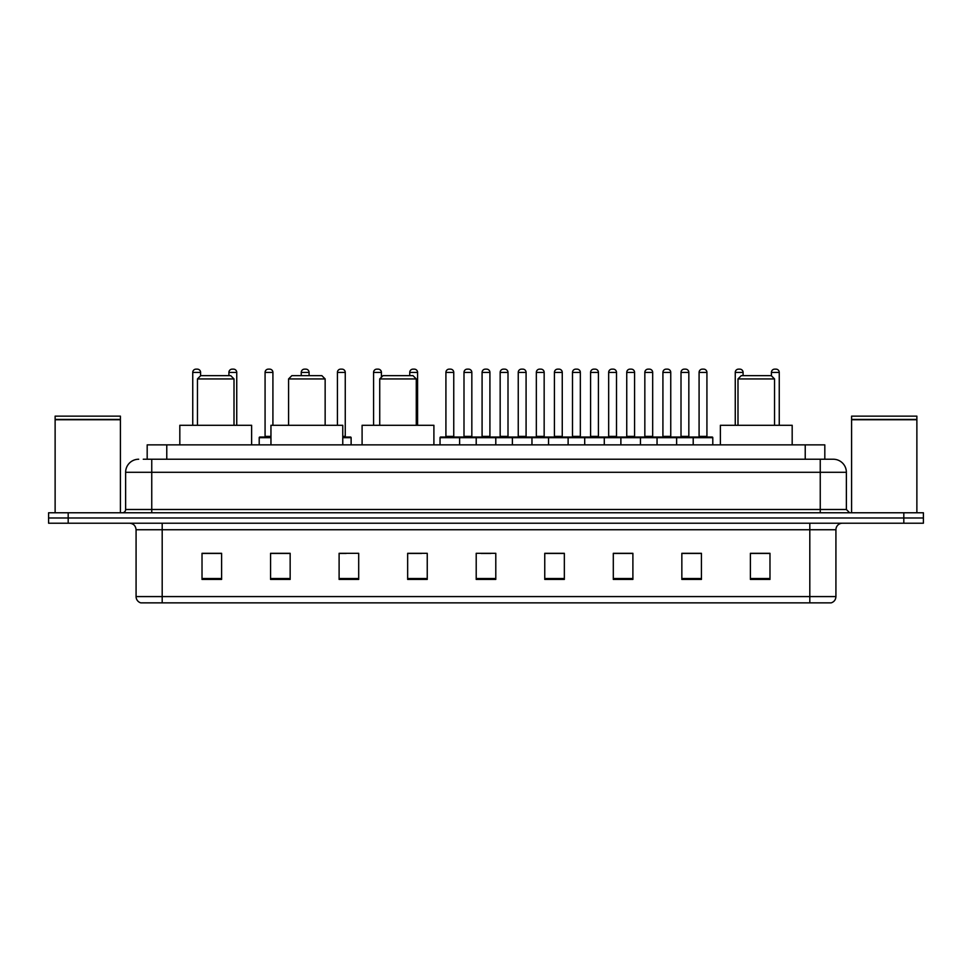 <?xml version="1.0" encoding="UTF-8"?>
<svg xmlns="http://www.w3.org/2000/svg" width="972" height="972" viewBox="0 0 972 972"><rect width="100%" height="100%" fill="white"/><g stroke="black" fill="none" stroke-linecap="round" stroke-linejoin="round"><path stroke-width="1.46" d="M147.185 459.234L147.185 444.872L824.815 444.872L824.815 459.234M143.564 459.234L828.739 459.234M143.261 459.234L151.754 459.234L151.754 472.295L125.631 472.295L125.631 509.498A3.268 3.268 0 0 1 122.375 512.766M138.692 459.234A13.061 13.061 0 0 0 125.631 472.295M846.369 472.295L820.247 472.295L820.247 459.234L833.308 459.234A13.061 13.061 0 0 1 846.369 472.295L846.369 509.498L849.625 512.766M68.186 512.766L48.6 512.766L48.6 517.991L68.186 517.991L48.6 517.991L48.6 523.215L68.186 523.215L68.186 517.991L903.814 517.991L68.186 517.991L68.186 512.766L903.814 512.766L903.814 517.991L923.4 517.991L903.814 517.991L903.814 523.215L68.186 523.215M923.4 512.766L923.4 517.991L923.4 512.766L903.814 512.766M830.89 602.859L809.81 602.859L809.81 596.589L835.92 596.589L835.92 529.74A6.525 6.525 0 0 1 842.445 523.215M830.696 602.859L140.782 602.859A6.525 6.525 0 0 1 136.08 596.589L136.08 529.74C135.691 525.779 133.516 523.604 129.555 523.215M769.982 579.421L769.982 553.311L750.396 553.311L750.396 579.421L769.982 579.421M701.432 579.421L701.432 553.311L681.846 553.311L681.846 579.421L701.432 579.421M632.894 579.421L632.894 553.311L613.308 553.311L613.308 579.421L632.894 579.421M564.343 579.421L564.343 553.311L544.757 553.311L544.757 579.421L564.343 579.421M221.604 579.421L221.604 553.311L202.018 553.311L202.018 579.421L221.604 579.421M290.154 579.421L290.154 553.311L270.568 553.311L270.568 579.421L290.154 579.421M358.692 579.421L358.692 553.311L339.107 553.311L339.107 579.421L358.692 579.421M427.243 579.421L427.243 553.311L407.657 553.311L407.657 579.421L427.243 579.421M495.793 579.421L495.793 553.311L476.207 553.311L476.207 579.421L495.793 579.421M923.4 523.215L923.4 517.991L923.4 523.215L903.814 523.215M625.774 553.445L617.475 553.445M698.103 553.445L689.816 553.445M407.657 553.445L421.496 553.445M339.107 553.445L346.226 553.445M283.362 553.445L273.897 553.445M544.757 553.445L563.225 553.445M553.433 553.445L545.146 553.445M481.104 553.445L490.896 553.445M290.154 553.445L270.568 553.445M221.604 553.445L202.018 553.445M632.894 553.445L613.308 553.445M701.432 553.445L681.846 553.445M769.982 553.445L750.396 553.445M55.125 419.734L120.406 419.734L55.125 419.734L55.125 512.766M120.406 419.734L120.406 512.766M120.091 419.406L55.453 419.406M120.406 419.09L120.406 416.15L55.125 416.15L55.125 419.09M197.45 378.934L234.009 378.934L230.741 375.666L200.706 375.666L197.45 378.934L197.45 425.286M234.009 378.934L234.009 425.286M251.627 444.872L251.627 425.286L179.82 425.286L179.82 444.872M288.587 378.934L325.146 378.934L321.878 375.666L291.843 375.666L288.587 378.934L288.587 425.286M325.146 378.934L325.146 425.286M342.764 444.872L342.764 425.286L270.957 425.286L270.957 444.872M379.724 378.934L416.271 378.934L413.015 375.666L382.98 375.666L379.724 378.934L379.724 425.286M416.271 378.934L416.271 425.286M433.901 444.872L433.901 425.286L362.094 425.286L362.094 444.872M737.991 378.934L774.55 378.934L771.294 375.666L741.259 375.666L737.991 378.934L737.991 425.286M774.55 378.934L774.55 425.286M792.18 444.872L792.18 425.286L720.374 425.286L720.374 444.872M851.594 419.734L916.875 419.734L851.594 419.734L851.594 512.766M916.875 419.734L916.875 512.766M916.547 419.406L851.909 419.406M916.875 419.09L916.875 416.15L851.594 416.15L851.594 419.09M693.206 444.872L693.206 437.692A0.656 0.656 0 0 1 693.862 437.036L712.148 437.036A0.656 0.656 0 0 1 712.792 437.692L440.037 437.692A0.656 0.656 0 0 1 440.693 437.036L458.978 437.036A0.656 0.656 0 0 1 459.622 437.692L459.622 444.872M453.754 436.379A0.656 0.656 0 0 0 454.398 437.036A0.656 0.656 0 0 1 453.754 436.379L453.754 372.41A3.268 3.268 0 0 0 450.486 369.141L449.185 369.141L450.486 369.141A3.268 3.268 0 0 1 453.754 372.41L445.917 372.41A3.268 3.268 0 0 1 449.185 369.141A3.268 3.268 0 0 0 445.917 372.41L445.917 436.379A0.656 0.656 0 0 1 445.261 437.036A0.656 0.656 0 0 0 445.917 436.379L453.754 436.379M458.978 437.036L440.693 437.036A0.656 0.656 0 0 0 440.037 437.692L440.037 444.872M476.207 444.872L476.207 437.692A0.656 0.656 0 0 1 476.863 437.036L495.137 437.036A0.656 0.656 0 0 1 495.793 437.692L495.793 444.872M489.912 436.379A0.656 0.656 0 0 0 490.568 437.036A0.656 0.656 0 0 1 489.912 436.379L489.912 372.41A3.268 3.268 0 0 0 486.656 369.141L485.344 369.141L486.656 369.141A3.268 3.268 0 0 1 489.912 372.41L482.088 372.41A3.268 3.268 0 0 1 485.344 369.141A3.268 3.268 0 0 0 482.088 372.41L482.088 436.379A0.656 0.656 0 0 1 481.432 437.036A0.656 0.656 0 0 0 482.088 436.379L489.912 436.379M512.378 444.872L512.378 437.692A0.656 0.656 0 0 1 513.022 437.036L531.307 437.036A0.656 0.656 0 0 1 531.963 437.692L531.963 444.872M526.083 436.379A0.656 0.656 0 0 0 526.739 437.036A0.656 0.656 0 0 1 526.083 436.379L526.083 372.41A3.268 3.268 0 0 0 522.815 369.141L521.514 369.141L522.815 369.141A3.268 3.268 0 0 1 526.083 372.41L518.246 372.41A3.268 3.268 0 0 1 521.514 369.141A3.268 3.268 0 0 0 518.246 372.41L518.246 436.379A0.656 0.656 0 0 1 517.602 437.036A0.656 0.656 0 0 0 518.246 436.379L526.083 436.379M548.536 444.872L548.536 437.692A0.656 0.656 0 0 1 549.192 437.036L567.478 437.036A0.656 0.656 0 0 1 568.122 437.692L568.122 444.872M562.253 436.379A0.656 0.656 0 0 0 562.91 437.036A0.656 0.656 0 0 1 562.253 436.379L562.253 372.41A3.268 3.268 0 0 0 558.985 369.141L557.685 369.141L558.985 369.141A3.268 3.268 0 0 1 562.253 372.41L554.417 372.41A3.268 3.268 0 0 1 557.685 369.141A3.268 3.268 0 0 0 554.417 372.41L554.417 436.379A0.656 0.656 0 0 1 553.761 437.036A0.656 0.656 0 0 0 554.417 436.379L562.253 436.379M584.707 444.872L584.707 437.692A0.656 0.656 0 0 1 585.363 437.036L603.636 437.036A0.656 0.656 0 0 1 604.292 437.692L604.292 444.872M598.424 436.379A0.656 0.656 0 0 0 599.068 437.036A0.656 0.656 0 0 1 598.424 436.379L598.424 372.41A3.268 3.268 0 0 0 595.156 369.141L593.843 369.141L595.156 369.141A3.268 3.268 0 0 1 598.424 372.41L590.587 372.41A3.268 3.268 0 0 1 593.843 369.141A3.268 3.268 0 0 0 590.587 372.41L590.587 436.379A0.656 0.656 0 0 1 589.931 437.036A0.656 0.656 0 0 0 590.587 436.379L598.424 436.379M620.877 444.872L620.877 437.692A0.656 0.656 0 0 1 621.533 437.036L639.807 437.036A0.656 0.656 0 0 1 640.463 437.692L640.463 444.872M634.582 436.379A0.656 0.656 0 0 0 635.238 437.036A0.656 0.656 0 0 1 634.582 436.379L634.582 372.41A3.268 3.268 0 0 0 631.326 369.141L630.014 369.141L631.326 369.141A3.268 3.268 0 0 1 634.582 372.41L626.746 372.41A3.268 3.268 0 0 1 630.014 369.141A3.268 3.268 0 0 0 626.746 372.41L626.746 436.379A0.656 0.656 0 0 1 626.102 437.036A0.656 0.656 0 0 0 626.746 436.379L634.582 436.379M657.048 444.872L657.048 437.692A0.656 0.656 0 0 1 657.692 437.036L675.977 437.036A0.656 0.656 0 0 1 676.634 437.692L676.634 444.872M670.753 436.379A0.656 0.656 0 0 0 671.409 437.036A0.656 0.656 0 0 1 670.753 436.379L670.753 372.41A3.268 3.268 0 0 0 667.485 369.141L666.184 369.141L667.485 369.141A3.268 3.268 0 0 1 670.753 372.41L662.916 372.41A3.268 3.268 0 0 1 666.184 369.141A3.268 3.268 0 0 0 662.916 372.41L662.916 436.379A0.656 0.656 0 0 1 662.26 437.036A0.656 0.656 0 0 0 662.916 436.379L670.753 436.379M706.923 436.379A0.656 0.656 0 0 0 707.567 437.036A0.656 0.656 0 0 1 706.923 436.379L706.923 372.41A3.268 3.268 0 0 0 703.655 369.141L702.355 369.141L703.655 369.141A3.268 3.268 0 0 1 706.923 372.41L699.087 372.41A3.268 3.268 0 0 1 702.355 369.141A3.268 3.268 0 0 0 699.087 372.41L699.087 436.379A0.656 0.656 0 0 1 698.431 437.036A0.656 0.656 0 0 0 699.087 436.379L706.923 436.379M693.862 437.036L712.148 437.036A0.656 0.656 0 0 1 712.792 437.692L712.792 444.872M477.058 437.036L458.772 437.036M463.996 372.41A3.268 3.268 0 0 1 467.265 369.141L468.565 369.141A3.268 3.268 0 0 1 471.833 372.41L463.996 372.41L463.996 436.379A0.656 0.656 0 0 1 463.352 437.036M471.833 372.41L471.833 436.379A0.656 0.656 0 0 0 472.489 437.036M513.228 437.036L494.942 437.036M500.167 372.41A3.268 3.268 0 0 1 503.435 369.141L504.735 369.141A3.268 3.268 0 0 1 508.004 372.41L500.167 372.41L500.167 436.379A0.656 0.656 0 0 1 499.511 437.036M508.004 372.41L508.004 436.379A0.656 0.656 0 0 0 508.648 437.036M549.387 437.036L531.113 437.036M536.337 372.41A3.268 3.268 0 0 1 539.594 369.141L540.906 369.141A3.268 3.268 0 0 1 544.162 372.41L536.337 372.41L536.337 436.379A0.656 0.656 0 0 1 535.681 437.036M544.162 372.41L544.162 436.379A0.656 0.656 0 0 0 544.818 437.036M585.557 437.036L567.284 437.036M572.496 372.41A3.268 3.268 0 0 1 575.764 369.141L577.076 369.141A3.268 3.268 0 0 1 580.333 372.41L572.496 372.41L572.496 436.379A0.656 0.656 0 0 1 571.852 437.036M580.333 372.41L580.333 436.379A0.656 0.656 0 0 0 580.989 437.036M621.728 437.036L603.442 437.036M608.666 372.41A3.268 3.268 0 0 1 611.935 369.141L613.235 369.141A3.268 3.268 0 0 1 616.503 372.41L608.666 372.41L608.666 436.379A0.656 0.656 0 0 1 608.01 437.036M616.503 372.41L616.503 436.379A0.656 0.656 0 0 0 617.159 437.036M657.886 437.036L639.612 437.036M644.837 372.41A3.268 3.268 0 0 1 648.093 369.141L649.405 369.141A3.268 3.268 0 0 1 652.674 372.41L644.837 372.41L644.837 436.379A0.656 0.656 0 0 1 644.181 437.036M652.674 372.41L652.674 436.379A0.656 0.656 0 0 0 653.318 437.036M694.057 437.036L675.783 437.036M681.008 372.41A3.268 3.268 0 0 1 684.264 369.141L685.576 369.141A3.268 3.268 0 0 1 688.832 372.41L681.008 372.41L681.008 436.379A0.656 0.656 0 0 1 680.351 437.036M688.832 372.41L688.832 436.379A0.656 0.656 0 0 0 689.488 437.036M200.584 375.8L200.584 372.41A3.268 3.268 0 0 0 197.316 369.141L196.016 369.141A3.268 3.268 0 0 0 192.748 372.41L192.748 425.286M236.743 425.286L236.743 372.41A3.268 3.268 0 0 0 233.487 369.141L232.174 369.141A3.268 3.268 0 0 0 228.918 372.41L228.918 375.666M270.957 437.692L259.208 437.692A0.656 0.656 0 0 1 259.852 437.036L270.957 437.036M265.077 372.41A3.268 3.268 0 0 1 268.345 369.141L269.645 369.141A3.268 3.268 0 0 1 272.913 372.41L265.077 372.41L265.077 436.379A0.656 0.656 0 0 1 264.433 437.036M272.913 372.41L272.913 425.286M259.208 437.692L259.208 444.872M309.084 375.666L309.084 372.41A3.268 3.268 0 0 0 305.815 369.141L304.515 369.141A3.268 3.268 0 0 0 301.247 372.41L301.247 375.666M351.123 444.872L351.123 437.692A0.656 0.656 0 0 0 350.467 437.036L342.764 437.036M345.254 372.41L337.418 372.41A3.268 3.268 0 0 1 340.674 369.141L341.986 369.141A3.268 3.268 0 0 1 345.254 372.41L345.254 436.379A0.656 0.656 0 0 0 345.898 437.036M337.418 372.41L337.418 425.286M381.413 377.233L381.413 372.41A3.268 3.268 0 0 0 378.157 369.141L376.844 369.141A3.268 3.268 0 0 0 373.576 372.41L373.576 425.286M417.583 425.286L417.583 372.41A3.268 3.268 0 0 0 414.315 369.141L413.015 369.141A3.268 3.268 0 0 0 409.747 372.41L409.747 375.666M476.863 437.036L495.137 437.036M513.022 437.036L531.307 437.036M549.192 437.036L567.478 437.036M585.363 437.036L603.636 437.036M621.533 437.036L639.807 437.036M657.692 437.036L675.977 437.036M743.082 375.666L743.082 372.41A3.268 3.268 0 0 0 739.826 369.141L738.513 369.141A3.268 3.268 0 0 0 735.257 372.41L735.257 425.286M779.252 425.286L779.252 372.41A3.268 3.268 0 0 0 775.984 369.141L774.684 369.141A3.268 3.268 0 0 0 771.416 372.41L771.416 375.8M166.771 459.234L166.771 444.872M805.229 459.234L805.229 444.872M151.754 512.766L151.754 509.498L846.369 509.498M125.631 509.498L151.754 509.498L151.754 472.295L820.247 472.295L820.247 512.766M809.81 523.215L809.81 529.74L136.08 529.74M835.92 529.74L809.81 529.74L809.81 596.589L162.19 596.589L162.19 602.859M136.08 596.589L162.19 596.589L162.19 523.215M495.793 578.51L476.207 578.51M427.243 578.51L407.657 578.51M358.692 578.51L339.107 578.51M290.154 578.51L270.568 578.51M221.604 578.51L202.018 578.51M564.343 578.51L544.757 578.51M632.894 578.51L613.308 578.51M701.432 578.51L681.846 578.51M769.982 578.51L750.396 578.51M463.996 436.379L471.833 436.379M500.167 436.379L508.004 436.379M536.337 436.379L544.162 436.379M572.496 436.379L580.333 436.379M608.666 436.379L616.503 436.379M644.837 436.379L652.674 436.379M681.008 436.379L688.832 436.379M200.584 372.41L192.748 372.41M236.743 372.41L228.918 372.41M265.077 436.379L270.957 436.379M309.084 372.41L301.247 372.41M351.123 437.692L342.764 437.692M342.764 436.379L345.254 436.379M381.413 372.41L373.576 372.41M417.583 372.41L409.747 372.41M743.082 372.41L735.257 372.41M779.252 372.41L771.416 372.41M831.218 602.859C834.17 601.814 835.738 599.724 835.92 596.589"/></g></svg>
